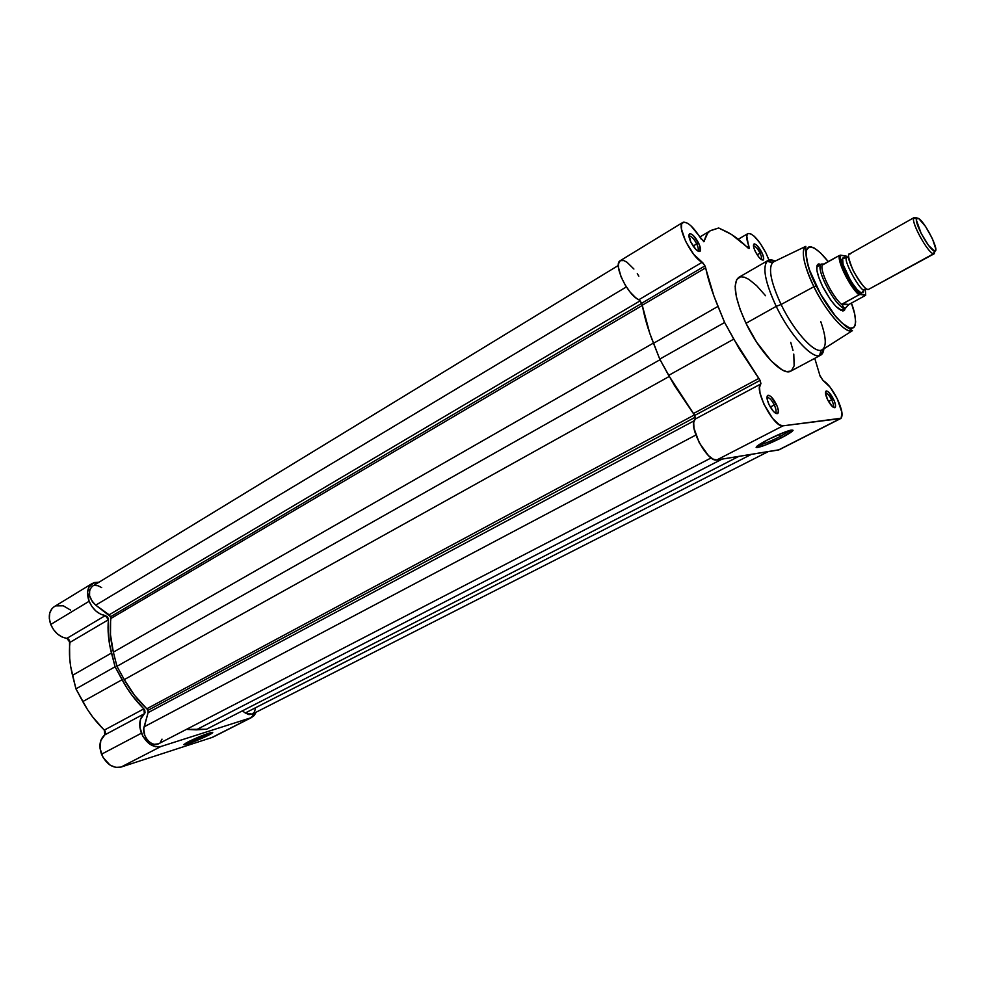 <?xml version="1.0" encoding="UTF-8"?>
<svg xmlns="http://www.w3.org/2000/svg" width="985" height="985" viewBox="0 0 985 985"><rect width="100%" height="100%" fill="white"/><g stroke="black" fill="none" stroke-linecap="round" stroke-linejoin="round"><path stroke-width="1.48" d="M186.054 742.961C191.976 741.237 198.995 738.405 207.096 734.465L208.327 735.327C197.172 740.658 189.071 743.81 184.035 744.771L188.16 741.828L198.564 737.088L210.544 732.692L212.44 732.926L190.142 743.096L183.801 744.623L188.16 741.828C197.85 737.149 205.717 734.01 211.775 732.397C213.794 732.114 212.649 733.099 208.327 735.327L207.096 734.465C198.995 738.405 191.976 741.237 186.054 742.961M120.983 767.093L160.912 746.507C152.872 747.898 146.371 743.466 141.409 733.209L101.517 754.214C106.368 764.286 112.856 768.583 120.983 767.093L212.107 737.445L250.781 717.819L160.912 746.507L155.593 746.728L149.991 744.278L142.997 736.509L139.882 727.41L140.498 719.333L145.029 712.808L144.746 710.062L132.002 695.299L126.745 687.715L115.073 666.783L109.569 644.436L108.042 627.679L108.412 619.072L107.587 617.041L105.346 615.588C98.241 614.271 92.824 609.506 89.106 601.293L50.74 624.453C54.372 632.518 59.753 637.16 66.894 638.354L105.346 615.588L100.569 614.16L95.939 611.057L91.974 606.6L89.106 601.293L87.554 592.28L88.884 587.208L93.957 582.603L99.079 582.16L92.344 583.379C87.357 587.072 86.286 593.032 89.106 601.293L50.74 624.453L53.547 629.661L57.487 634.008L62.104 637.012L68.088 638.785L69.516 640.385L69.701 658.46L70.735 666.845L75.944 688.872L87.406 709.422L92.59 716.846L105.21 731.264L105.457 733.973L100.802 740.498L100.064 748.501L103.068 757.465L110 765.049L115.602 767.389L120.983 767.093L212.107 737.445L250.781 717.819L160.912 746.507L120.983 767.093M256.063 712.229L254.167 715.59L250.781 717.819L256.063 712.229M70.575 610.084L63.286 605.812L55.886 605.873M54.298 606.637L52.082 608.508L49.779 612.879L49.312 618.432L50.74 624.453C48.006 616.327 49.176 610.392 54.249 606.662L92.319 583.403M122.054 679.724L82.789 701.579C88.675 712.426 95.853 721.931 104.348 730.082L143.872 708.843C135.314 700.483 128.05 690.78 122.054 679.724L115.073 666.783L75.944 688.872L82.789 701.579L122.054 679.724M104.779 734.896C99.756 739.267 98.66 745.707 101.517 754.214L141.409 733.209C138.454 724.566 139.439 718.065 144.364 713.719L104.779 734.896L104.348 730.082L143.872 708.843L144.364 713.719L104.779 734.896M69.935 642.405L66.894 638.354L105.346 615.588L108.424 619.737L69.935 642.405C68.778 652.833 69.639 663.804 72.521 675.341L111.465 653.043L115.073 666.783L75.944 688.872L72.521 675.341L111.465 653.043C108.436 641.346 107.427 630.24 108.424 619.737L69.935 642.405M210.039 732.84L207.096 734.465L210.039 732.84M110.615 616.721L109.15 614.812L640.127 300.831L109.15 614.812L95.767 605.159L110.615 616.721L641.752 303.355L110.615 616.721L110.874 618.481C109.557 629.021 110.382 640.238 113.361 652.156L653.424 343.088L113.361 652.156L110.492 634.796L110.615 616.721M147.898 710.37L146.827 708.781L694.413 414.919L146.827 708.781L134.539 695.312L124.258 679.613C130.451 690.817 137.974 700.544 146.827 708.781L147.898 710.37L695.312 417.172L147.898 710.37L148.095 712.647L694.117 420.804L148.095 712.647L147.898 710.37M255.46 708.067L254.512 711.872L252.185 714.199L248.897 714.605L245.277 712.98L751.383 454.368L245.277 712.98L252.258 714.162L768.128 451.659M245.277 712.98L242.359 710.875L245.277 712.98M738.762 456.412L206.554 729.22L196.163 729.848L722.116 459.096L196.163 729.848L186.362 729.405L206.554 729.22L738.762 456.412M144.118 726.819C141.187 735.426 151.801 747.923 158.511 743.81L154.029 744.34L150.385 742.727L147.147 739.624L144.807 735.5L143.748 728.826L148.095 712.647L144.118 726.819L695.829 435.062L144.118 726.819M669.246 376.455L124.258 679.613L669.246 376.455M660.073 359.697L116.956 666.316L124.258 679.613L116.956 666.316L113.361 652.156L116.956 666.316L660.073 359.697M642.38 305.387L110.874 618.481L642.38 305.387M626.361 286.918L95.767 605.159L626.361 286.918M618.346 265.445L92.356 586.26C87.394 591.689 88.527 597.994 95.767 605.159L92.516 601.97L89.549 595.74L89.684 589.719L92.381 586.235M162.008 739.144L160.321 742.394M94.449 585.472L98.007 585.73L101.664 587.589M816.233 285.847C810.002 274.125 806.629 262.638 806.112 251.384C808.98 243.504 816.393 246.939 828.336 261.714L820.296 252.702L814.287 248.072L811.012 246.816L808.476 247.1L806.284 250.436L806.703 259.917L809.535 270.025L820.554 294.035L835.194 315.754L842.224 323.215L849.87 328.128L853.675 327.685L855.128 325.456L855.645 321.8L854.684 314.006L851.397 303.109C857.196 317.478 857.898 334.198 846.041 326.232C834.246 317.847 821.49 296.83 816.233 285.847M767.992 260.483L738.701 277.425C732.335 283.175 734.761 298.455 745.99 323.289L776.205 306.36C764.729 281.328 761.996 266.036 767.992 260.483L775.109 261.123C771.538 259.4 768.829 259.449 766.995 261.271C762.353 268.019 765.431 283.052 776.205 306.36L781.093 304.5C770.467 281.39 767.869 267.231 773.287 261.998L805.619 246.435C799.106 251.163 807.798 274.877 813.918 286.709L816.146 285.847L813.918 286.709C803.637 264.657 800.867 251.224 805.619 246.435C806.616 244.428 802.492 260.138 816.159 285.847C822.512 298.504 829.432 309.204 836.918 317.958L845.77 326.392L852.456 330.652C846.226 334.814 826.403 312.528 813.918 286.709L781.093 304.5C771.095 282.917 768.201 268.979 772.425 262.7L774.001 261.653M780.182 436.503L790.462 430.236L780.182 436.503L779.16 434.373L780.182 436.503C770.541 441.305 763.264 444.284 758.351 445.417L757.859 445.479C762.464 444.604 769.913 441.612 780.182 436.503L781.388 437.833L780.182 436.503M767.611 439.802C777.128 435.025 784.762 431.836 790.512 430.223C795.535 429.411 792.494 431.947 781.388 437.833L764.249 445.491L756.111 447.301L767.611 439.802L785.131 431.972L793.097 430.297L781.388 437.833C769.913 443.521 761.762 446.784 756.948 447.609C754.67 447.362 758.216 444.752 767.611 439.802M832.916 407.039L833.027 406.965C833.864 405.931 833.409 403.554 831.685 399.824L833.47 399.097C835.514 403.542 836.056 406.374 835.083 407.618C833.162 408.061 830.663 405.401 827.56 399.627L832.313 406.534L835.132 407.568L835.514 405.106L834.209 400.735L828.754 392.239L826.427 390.959L825.467 392.498L827.56 399.627C825.344 394.751 824.901 391.882 826.23 390.983C828.237 391.07 830.65 393.778 833.47 399.097L831.685 399.824C833.482 403.727 833.889 406.128 832.928 407.039L832.928 407.039M761.196 259.511L761.282 259.449C761.996 258.526 761.59 256.432 760.063 253.157L761.836 252.505C763.658 256.396 764.138 258.895 763.289 259.991C761.27 260.434 758.61 257.614 755.31 251.544L759.09 257.467L763.129 260.102L763.695 258.107L762.55 254.068L757.108 245.548L754.621 243.886L753.66 244.305L753.648 247.087L755.31 251.544C753.34 247.26 752.934 244.711 754.104 243.923C756.246 244.021 758.832 246.878 761.836 252.505L760.063 253.157C761.651 256.58 762.021 258.698 761.196 259.511M697.552 250.892L697.836 250.719C698.685 249.661 698.303 247.395 696.703 243.911L698.673 243.184C700.581 247.346 701.037 250.042 700.039 251.298C697.589 251.926 694.511 248.836 690.805 242.027L696.149 249.747L699.067 251.557L700.236 251.076L699.436 244.908L693.378 235.538L690.46 233.691L688.983 234.849L690.805 242.027C688.712 237.41 688.38 234.652 689.771 233.74C692.356 233.79 695.324 236.929 698.673 243.184L696.703 243.911C698.377 247.592 698.722 249.894 697.712 250.818L697.552 250.892M775.183 412.998L775.54 412.826C776.525 411.619 776.118 408.997 774.284 404.97L776.266 404.182C778.446 408.972 778.938 412.099 777.768 413.528C775.454 414.168 772.572 411.262 769.113 404.81L773.336 411.299L775.478 413.195L777.781 413.515L778.372 410.794L777.067 405.98L770.996 396.647L769.039 395.367L767.216 396.044L767.241 399.59L769.113 404.81C766.749 399.479 766.367 396.315 767.992 395.293C770.405 395.317 773.163 398.285 776.266 404.182L774.284 404.97C776.192 409.218 776.562 411.865 775.392 412.912L775.392 412.912M845.241 308.194L844.514 310.25C839.552 312.073 832.251 304.168 822.623 286.512L830.601 299.908L836.166 306.655L842.741 310.977L844.108 310.62L845.241 308.194M620.255 260.68L682.827 222.425C675.932 225.171 691.359 257.122 702.133 262.281L638.834 299.748C627.58 295.143 612.744 263.832 620.255 260.68L618.494 263.758L618.432 267.317L621.092 276.908L625.118 284.911L630.215 292.2L635.547 297.618L639.561 300.253L641.703 303.245L649.706 333.115L659.753 359.119L674.454 385.517L694.696 415.461L693.502 413.503L758.881 378.375L760.088 380.382L694.696 415.461L695.41 418.563L693.711 422.528L693.957 428.155L699.288 442.831L708.486 455.624L713.066 459.096L716.809 459.958L779.184 449.763L839.996 418.76L778.47 449.985L716.809 459.958L782.989 425.84L779.443 424.818L772.609 418.416L763.831 404.047L760.026 393.015L759.521 387.388L760.925 383.51L760.088 380.382L739.686 349.527L724.628 322.489L713.94 296.066L704.977 265.901L641.703 303.245L638.834 299.748L702.133 262.281L704.977 265.901L702.834 262.81L693.686 254.315L685.622 241.337L681.435 228.939L681.608 224.063L683.799 222.081L687.653 223.263L690.842 225.713L703.906 241.731L707.624 233.273L710.197 230.81L718.681 227.991L731.338 234.356L749.006 248.516L746.753 235.834L747.935 233.543L750.484 233.654L754.054 236.104L760.285 243.406L766.01 253.12L768.903 260.089M837.238 398.765C842.163 409.464 843.308 416.064 840.661 418.563L782.989 425.84L716.809 459.958C707.378 462.753 687.321 424.843 695.176 419.081L694.696 415.461L760.088 380.382L760.716 384.015L695.176 419.081L760.716 384.015C753.66 389.395 774.308 428.204 782.989 425.84L841.128 418.231L841.941 412.53L837.238 398.765L830.109 387.154L823.103 380.555C827.732 383.313 832.448 389.383 837.238 398.765M693.12 246.053L696.703 243.911L693.12 246.053M770.307 407.051L774.284 404.97L770.307 407.051M828.52 401.449L831.685 399.824L828.52 401.449M757.169 254.844L760.063 253.157L757.169 254.844M820.751 321.566C826.624 338.483 826.747 348.05 821.121 350.266C813.364 352.716 793.405 330.197 781.093 304.5L813.918 286.709C819.754 300.437 842.914 334.715 852.456 330.652L822.179 349.897C815.186 354.563 794.033 331.539 781.093 304.5L776.205 306.36L745.99 323.289L756.542 342.054L771.329 361.101L782.102 369.867L786.522 371.579L790.832 371.123C782.866 376.602 759.718 352.322 745.99 323.289L740.006 309.155L736.3 296.46L735.155 286.315L736.645 279.58L740.56 276.785L744.34 277.191L748.859 279.358L756.665 285.687L765.554 295.734M638.846 276.206L637.283 273.682M633.909 269.016L626.977 262.232L623.874 260.582L620.304 260.643M682.827 222.425C687.407 221.354 693.465 226.833 700.988 238.85L704.324 241.276L703.622 241.694L704.324 241.276C705.408 236.006 707.513 232.423 710.628 230.539L718.681 227.991L726.364 231.623C732.865 234.738 740.03 240.155 747.837 247.863L749.105 248.466L748.932 246.238L747.221 247.247L748.932 246.238C746.347 239.269 746.002 235.046 747.923 233.556C752.762 233.199 758.795 239.724 766.01 253.12L768.559 259.067M814.755 358.343L820.136 376.233L823.103 380.555L819.926 375.519L814.755 358.343M791.484 370.692L794.132 365.841L793.787 354.095M793.011 350.401L790.721 342.361M820.899 264.411L818.055 264.177L817.107 265.285L816.848 270.013L818.781 277.475L822.623 286.512C816.417 273.116 815.137 265.593 818.757 263.943L820.899 264.411M818.104 266.147L821.268 264.202C814.423 267.452 836.413 308.736 844.687 308.108C836.265 308.724 814.053 266.603 821.441 264.091M823.879 348.813L820.665 355.191C813.154 360.448 790.192 335.651 776.205 306.36C789.49 334.124 811.098 358.38 819.471 355.634C821.982 355.031 823.448 352.753 823.879 348.813M753.463 246.004C755.236 245.893 757.428 248.282 760.063 253.157C757.527 248.442 755.36 246.041 753.562 245.954L753.463 246.004M825.467 393.064L825.479 393.064C827.141 392.904 829.21 395.157 831.685 399.824C829.321 395.342 827.289 393.077 825.602 393.015L825.479 393.064M766.983 397.706L767.167 397.571C769.162 397.324 771.538 399.799 774.284 404.97C771.674 400.021 769.359 397.534 767.327 397.509L767.167 397.571M688.934 236.154L689.069 236.043C691.199 235.809 693.748 238.432 696.703 243.911C693.896 238.653 691.396 236.006 689.217 235.981L689.069 236.043M653.498 343.297L717.991 306.397C712.143 292.2 708.03 279.358 705.679 267.846L642.343 305.165C644.264 316.628 647.982 329.335 653.498 343.297L659.753 359.119L724.628 322.489L717.991 306.397L653.498 343.297M641.703 303.245L704.977 265.901L705.679 267.846L642.343 305.165L641.703 303.245M733.751 339.135L668.655 375.383L659.753 359.119L724.628 322.489L733.751 339.135L668.655 375.383L693.502 413.503L758.881 378.375L733.751 339.135M850.511 253.884C847.162 252.468 848.085 258.119 853.293 270.826C860.939 283.914 865.938 290.144 868.29 289.528L869.755 288.728M866.837 288.999L864.264 289.467C862.109 294.749 840.685 256.605 847.371 257.541C840.685 256.605 862.109 294.749 864.264 289.467L866.837 288.999M845.622 257.885L843.271 257.541L842.618 258.365L843.086 264.509L850.892 281.279L857.159 289.602L860.668 292.508L863.008 292.742L863.833 290.218L862.06 292.557L864.264 289.467L865.84 288.974M914.191 217.525L849.501 254.031C843.874 255.878 861.801 289.762 868.29 289.528L933.546 253.773C927.771 253.551 909.315 218.929 914.191 217.525L915.09 217.476L913.821 218.19M915.09 217.476L917.798 218.214C923.733 219.113 940.958 252.948 934.47 251.003L928.572 245.45L921.172 233.408L916.432 220.246L916.986 218.264L918.931 218.781L925.568 226.501L932.487 238.862L935.725 248.786L935.245 250.879L933.546 253.773L934.445 250.99C929.717 250.781 914.252 222.992 916.567 218.83L917.798 218.214L915.09 217.476L913.711 218.165C911.113 222.745 928.264 253.576 933.521 253.773L934.913 251.015L934.309 253.699L868.29 289.528L934.309 253.699M861.764 292.927L864.264 289.467L861.764 292.927C859.782 297.507 838.567 262.946 842.581 258.439L844.305 257.393L845.684 257.922M840.685 310.3L844.687 308.108L840.685 310.3M846.349 307.418L844.687 308.108L843.246 307.209L841.904 304.316L858.945 294.835C849.957 287.238 837.176 261.505 839.368 255.472L822.315 264.817C819.311 270.382 832.83 297.765 842.101 304.796C832.83 297.765 819.311 270.382 822.315 264.817L821.859 264.005L824.014 264.152L821.859 264.005L822.943 264.756L839.368 255.472C837.176 261.505 849.957 287.238 858.945 294.835L842.335 303.922L848.947 304.439L845.622 307.973L848.947 304.439L865.409 295.451L848.947 304.439L841.904 304.316L848.405 304.808L841.904 304.316L843.936 307.862L846.337 307.431M842.741 258.402L844.49 257.43L842.741 258.402M846.361 256.248L840.291 255.177C837.681 259.092 850.757 287.509 860.09 294.49L858.945 294.835L860.09 294.49M865.286 289.208L865.704 295.229L860.25 294.49L853.059 286.303L847.494 277.364L841.99 265.088L840.377 258.033L840.697 255.177L846.14 256.063L847.605 257.405M865.532 295.007L860.25 294.49C851.323 287.854 837.558 260.126 840.697 255.177L840.291 255.177M847.383 257.541L848.602 256.629M184.343 744.044L184.035 744.771M251.84 717.388L213.228 736.989M158.511 743.81L711.17 457.914M833.027 406.965L835.083 407.618M761.282 259.449L763.289 259.991M697.836 250.719L700.039 251.298M775.54 412.826L777.768 413.528M842.495 309.696L844.514 310.25M840.661 418.563L779.184 449.763M766.995 261.271L772.425 262.7M820.665 355.191L790.82 371.123M819.471 355.634L821.121 350.266M699.879 237.003L710.616 230.539M747.923 233.556L738.245 239.281M818.166 265.95L818.757 263.943M767.327 397.509L767.992 395.293M689.217 235.981L689.771 233.74M753.562 245.954L754.104 243.923M825.602 393.015L826.23 390.983M757.6 445.676L756.948 447.609M913.711 218.165L916.567 218.83M933.521 253.773L934.445 250.99M845.807 307.886L841.055 310.484M842.581 258.439L847.371 257.541"/></g></svg>
